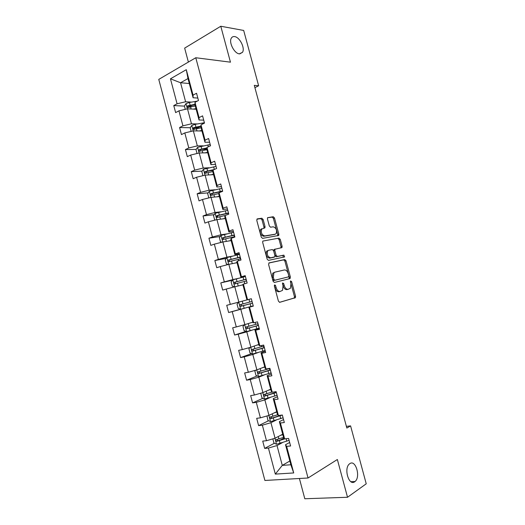 <?xml version="1.0" encoding="UTF-8"?>
<svg xmlns="http://www.w3.org/2000/svg" width="525" height="525" viewBox="0 0 525 525"><rect width="100%" height="100%" fill="white"/><g stroke="black" fill="none" stroke-linecap="round" stroke-linejoin="round"><path stroke-width="0.79" d="M239.315 53.852L242.511 52.329C245.26 48.228 239.761 37.157 234.662 36.599C233.185 36.376 232.07 36.894 231.328 38.154C228.592 42.341 234.301 53.511 239.315 53.852M354.729 481.753L355.058 481.497C360.872 477.015 355.694 459.296 349.84 463.627L349.355 464.002C343.553 468.562 348.948 486.386 354.729 481.753M274.719 284.845L274.365 286L278.427 301.153L279.694 302.328L295.398 297.695L295.562 296.277L291.611 281.59L290.542 280.921L290.948 283.795L290.443 288.271L288.179 289.288C286.453 289.459 285.141 288.212 284.242 285.534L283.723 283.612L282.627 282.936L283.034 285.849L282.516 290.371L280.166 291.434C278.388 291.618 277.049 290.351 276.13 287.641L275.605 285.685L274.719 284.845M263.143 219.529L261.87 218.249L257.309 218.859L256.777 220.395L261.253 237.097L262.539 238.363L278.723 235.463L278.847 234.176L274.49 217.987L273.256 216.727L267.56 217.685L267.442 218.945L269.332 225.953L270.578 227.213L273.21 226.813C276.143 227.837 277.134 230.088 276.183 233.573L275.198 234.202L264.777 235.922C261.758 234.951 260.728 232.667 261.68 229.09L264.922 227.876L265.04 226.597L263.143 219.529L262.041 219.923L260.774 218.643L256.863 219.168M299.401 478.492L304.802 498.75L347.524 497.267L337.365 459.506L308.037 477.999L195.779 57.743L230.455 62.173L220.789 26.25L243.679 30.45L258.635 85.772L254.29 85.365L346.848 428.059L350.582 425.893L346.388 426.352M347.524 497.267L366.233 483.801L350.582 425.893M269.108 262.868L268.597 264.482L273.098 281.269L274.365 282.47L289.905 278.591L290.377 276.997L285.994 260.728L284.78 259.527L269.017 262.9M267.166 259.153L262.677 242.412L262.808 241.093L279.011 238.101L280.232 239.328L282.102 246.271L281.971 247.583L274.982 249.25L274.844 250.569L276.104 255.248L277.344 256.469L283.861 255.13L284.622 256.909L268.446 260.387L267.166 259.153M220.789 26.25L184.656 48.116L188.377 62.075M197.827 98.063L193.095 97.748L187.983 78.56L186.29 69.681L193.069 95.13L196.547 93.253L198.476 100.492L194.992 102.336L199.06 117.626L202.565 115.848L204.501 123.099L200.99 124.852L205.072 140.182L208.609 138.495L210.545 145.766L207.001 147.427L211.096 162.796L214.659 161.201L216.602 168.492L213.032 170.054L217.133 185.469L220.73 183.973L222.679 191.284L219.076 192.747L223.191 208.202L226.82 206.804L228.769 214.134L225.133 215.499L229.261 230.993L232.923 229.694L234.878 237.044L231.21 238.311L235.351 253.844L239.039 252.643L241.001 260.013L237.3 261.188L241.454 276.76L245.175 275.651L247.144 283.041L243.41 284.117L247.57 299.736L251.324 298.725L253.299 306.134L249.539 307.112L253.706 322.77L257.493 321.858L259.475 329.287L255.675 330.166L259.862 345.863L263.675 345.056L265.663 352.505L261.837 353.279L266.031 369.023L269.876 368.314L271.871 375.782L268.006 376.458L272.213 392.241L276.098 391.63L278.092 399.118L274.201 399.696L278.414 415.518L282.332 415.012L284.327 422.52L280.402 422.992L284.635 438.861L288.579 438.454L290.588 445.981L286.63 446.355L293.711 472.94L275.33 474.108L268.419 448.061L264.659 448.409L262.717 441.098L266.477 440.718L262.349 425.165L258.615 425.617L256.679 418.327L260.407 417.841L256.292 402.334L252.584 402.885L250.655 395.607L254.349 395.03L250.248 379.562L246.573 380.205L244.65 372.947L248.318 372.277L244.223 356.849L240.581 357.591L238.658 350.352L242.294 349.584L238.212 334.195L234.596 335.029L232.687 327.81L236.289 326.944L232.214 311.601L228.631 312.526L226.728 305.327L230.298 304.369L226.236 289.058L222.685 290.082L220.782 282.903L224.326 281.853L220.27 266.582L216.753 267.697L214.85 260.538L218.367 259.389L214.325 244.158L210.833 245.372L208.937 238.225L212.422 236.985L208.392 221.799L204.927 223.099L203.037 215.972L206.496 214.64L202.473 199.493L199.041 200.885L197.157 193.777L200.583 192.353L196.573 177.247L193.167 178.73L191.284 171.642L194.683 170.126L190.68 155.052L187.307 156.634L185.43 149.559L188.797 147.952L184.813 132.917L181.46 134.59L179.596 127.536L182.93 125.836L178.953 110.841L175.632 112.599L173.768 105.564L177.076 103.779L170.454 78.816L186.29 69.681M193.095 97.748L193.069 95.13M308.037 477.999L264.895 480.46L158.767 79.393L195.779 57.743M197.328 123.946L191.474 123.795L187.491 108.819L196.16 109.239M187.491 108.819L178.953 110.841M191.474 123.795L182.93 125.836M203.707 120.127L199.014 119.982L194.992 104.869L194.992 102.336M199.014 119.982L199.06 117.626M203.149 145.832L197.341 145.884L193.351 130.869L201.948 130.994M193.351 130.869L184.813 132.917M197.341 145.884L188.797 147.952M209.606 142.255L204.953 142.268L200.918 127.116L200.99 124.852M204.953 142.268L205.072 140.182M208.989 167.777L203.227 168.02L199.224 152.972L207.762 152.808M199.224 152.972L190.68 155.052M203.227 168.02L194.683 170.126M215.519 164.437L210.906 164.614L206.857 149.422L207.001 147.427M210.906 164.614L211.096 162.796M214.85 189.774L209.127 190.221L205.118 175.133L213.583 174.674M205.118 175.133L196.573 177.247M209.127 190.221L200.583 192.353M221.452 186.677L216.871 187.012L212.815 171.787L213.032 170.054M216.871 187.012L217.133 185.469M220.717 211.824L215.047 212.474L211.024 197.348L219.424 196.593M211.024 197.348L202.473 199.493M215.047 212.474L206.496 214.64M227.397 208.97L222.856 209.475L218.787 194.211L219.076 192.747M222.856 209.475L223.191 208.202M226.603 233.933L220.979 234.787L216.943 219.621L225.277 218.571M216.943 219.621L208.392 221.799M220.979 234.787L212.422 236.985M233.356 231.322L228.854 231.998L224.772 216.687L225.133 215.499M228.854 231.998L229.261 230.993M232.503 256.102L226.925 257.158L222.882 241.953L231.144 240.601M222.882 241.953L214.325 244.158M226.925 257.158L218.367 259.389M239.328 253.739L234.865 254.573L230.777 239.223L231.21 238.311M234.865 254.573L235.351 253.844M238.416 278.329L232.89 279.589L228.834 264.344L237.024 262.69M228.834 264.344L220.27 266.582M232.89 279.589L224.326 281.853M245.319 276.209L240.896 277.213L236.795 261.824L237.3 261.188M240.896 277.213L241.454 276.76M244.348 300.608L238.862 302.072L234.8 286.788L242.924 284.832M234.8 286.788L226.236 289.058M238.862 302.072L230.298 304.369M226.728 305.327L251.331 298.738L246.94 299.906L242.832 284.478L243.41 284.117M246.94 299.906L247.57 299.736M252.492 322.271L244.86 324.621L240.785 309.291L246.251 307.762M240.785 309.291L232.214 311.601M244.86 324.621L236.289 326.944M253.706 322.77L252.998 322.665L248.876 307.197L249.539 307.112M253.253 305.963L248.876 307.197M258.438 344.577L250.865 347.222L246.783 331.859L252.203 330.113M246.783 331.859L238.212 334.195M250.865 347.222L242.294 349.584M259.862 345.863L259.074 345.476L254.947 329.969L255.675 330.166M259.284 328.571L254.947 329.969M264.757 366.804L256.889 369.882L252.794 354.48L258.169 352.531M252.794 354.48L244.223 356.849M256.889 369.882L248.318 372.277M266.031 369.023L265.171 368.353L261.03 352.807L261.837 353.279M265.322 351.238L261.03 352.807M270.723 389.215L262.933 392.602L258.825 377.16L264.154 375.001M258.825 377.16L250.248 379.562M262.933 392.602L254.349 395.03M272.213 392.241L271.274 391.289L267.127 375.697L268.006 376.458M271.386 373.958L267.127 375.697M276.708 411.685L268.99 415.38L264.869 399.899L270.145 397.53M264.869 399.899L256.292 402.334M268.99 415.38L260.407 417.841M278.414 415.518L277.403 414.284L273.236 398.652L274.201 399.696M277.456 396.742L273.236 398.652M282.713 434.214L275.061 438.224L270.933 422.697L276.163 420.118M270.933 422.697L262.349 425.165M275.061 438.224L266.477 440.718M284.635 438.861L283.539 437.338L279.366 421.667L280.402 422.992M283.546 419.58L279.366 421.667M289.846 461.002L282.279 465.386L277.01 445.554L282.188 442.765M277.01 445.554L268.419 448.061M275.33 474.108L282.279 465.386L290.843 464.763L285.515 444.741L286.63 446.355M254.914 87.668L258.635 85.772M187.983 78.56L180.561 82.753L185.614 101.771L191.513 102.112M189.302 83.514L180.561 82.753L170.454 78.816M289.656 442.483L285.515 444.741M290.843 464.763L293.711 472.94M185.614 101.771L177.076 103.779M284.071 438.08L280.849 439.792M274.372 443.238L264.659 448.409M279.641 415.36L277.863 416.227M268.603 420.742L258.615 425.617M262.874 398.311L252.584 402.885M257.197 375.939L246.573 380.205M251.573 353.627L240.581 357.591M246.015 331.38L234.596 335.029M240.542 309.192L228.631 312.526M232.529 280.212L220.782 282.903M226.341 258.339L214.85 260.538M220.218 236.486L208.937 238.225M214.141 214.666L203.037 215.972M221.478 191.776L219.319 191.953M208.117 192.878L197.157 193.777M212.96 170.605L210.079 170.743M202.125 171.124L191.284 171.642M206.87 149.264L201.81 149.336M196.166 149.408L185.43 149.559M200.373 127.943L194.611 127.824M190.24 127.739L179.596 127.536M192.222 106.529L188.508 106.332M184.439 106.122L173.768 105.564M274.312 285.6L275.002 287.949C275.914 290.66 277.259 291.92 279.031 291.743L280.166 291.434M288.179 289.288L287.05 289.59C285.324 289.761 284.012 288.514 283.113 285.843L282.463 283.572M279.497 302.348L294.276 297.983L294.44 296.566L290.391 281.617M288.96 278.827L289.255 277.312L284.885 261.063L283.664 259.862L268.813 263.032M273.919 279.398L274.811 280.238L288.461 276.878L288.789 275.769L288.251 273.761C287.365 271.123 286.066 269.857 284.347 269.968L274.982 272.14L273.853 272.902L273.368 277.338L273.919 279.398L272.79 279.713L273.683 280.56L274.811 280.238M288.461 276.878L273.683 280.56M274.792 272.193L272.731 273.223L272.239 277.659L273.368 277.338M272.79 279.713L272.239 277.659M262.822 241.08L279.011 238.101M280.849 247.957L281 246.625L279.129 239.689L277.909 238.462M275.218 249.047L273.873 249.598L273.735 250.924L274.988 255.596L276.235 256.81L283.861 255.13M284.622 256.909L283.513 257.243L282.752 255.472M268.675 250.287L267.665 250.95C266.647 254.605 267.658 256.896 270.703 257.827L274.746 256.837L274.883 255.498L273.623 250.812L272.37 249.578L268.675 250.287M267.56 250.642L266.549 251.304C265.532 254.96 266.543 257.25 269.581 258.175L270.703 257.827M273.368 257.388L269.581 258.175M263.832 228.237L263.937 226.977L262.041 219.923M261.647 228.782L260.577 229.471C259.619 233.048 260.649 235.325 263.668 236.296L264.777 235.922M274.522 234.432L263.668 236.296M277.627 235.817L277.745 234.544L273.394 218.367L272.167 217.114L267.527 217.737M272.849 438.861L273.958 443.048L276.596 444.275L289.091 440.363M280.258 435.501L282.824 434.641M282.358 434.398L282.726 434.273M283.579 437.391L276.353 439.628C275.52 440.252 275.618 440.836 276.649 441.387L284.944 438.828M284.438 438.585L278.106 440.692L276.944 439.812M266.976 415.958L267.96 420.459L270.572 421.627L283.073 417.802M274.234 412.873L276.806 412.04M276.353 411.856L276.721 411.738M277.758 414.717L270.329 416.968C269.509 417.585 269.594 418.169 270.585 418.727L282.338 415.058M280.98 415.19L272.088 418.084L270.933 417.172M261.391 393.041L260.82 393.599L261.975 397.924L264.567 399.033L277.075 395.299M268.223 390.305L270.802 389.498M270.362 389.373L270.736 389.255M272.055 392.077L264.324 394.373C263.511 394.977 263.589 395.561 264.541 396.126L276.347 392.562M276.268 392.273L266.096 395.535L264.941 394.59M255.78 370.191L254.855 371.136L256.003 375.454L258.582 376.504L271.09 372.855M262.231 367.795L264.81 367.014M264.39 366.949L264.764 366.837M269.902 368.406L258.326 371.838C257.532 372.435 257.598 373.012 258.517 373.577L270.362 370.125M270.303 369.908L260.111 373.039L258.963 372.061M250.136 347.419L248.902 348.731L250.044 353.036L252.604 354.027L265.118 350.47M256.259 345.338L258.838 344.59M263.937 346.027L252.354 349.355C251.567 349.945 251.619 350.523 252.505 351.094L264.397 347.747M264.357 347.596L254.146 350.608L253.004 349.578M264.075 346.559L263.603 346.553L264.003 346.277M244.479 324.719L242.963 326.386L244.105 330.678L246.645 331.61L259.166 328.138M250.294 322.947L252.879 322.225M257.985 323.708L246.389 326.931C245.615 327.515 245.661 328.092 246.514 328.663L258.444 325.421M258.418 325.342L248.194 328.23L247.072 327.141M258.274 324.778L257.814 324.831L258.234 324.627M238.796 302.092L237.037 304.093L238.179 308.378L240.699 309.251L253.227 305.865M252.052 301.448L240.443 304.566C239.682 305.143 239.715 305.714 240.535 306.292L252.505 303.155L242.255 305.911L241.822 305.937L241.178 304.703M252.479 303.056L252.033 303.168L252.473 303.03M242.55 284.924L242.924 284.826M240.319 285.462L242.911 284.786M234.518 286.867L232.267 286.132L231.131 281.859L232.877 279.812L245.411 276.537M246.133 279.241L234.511 282.26C233.763 282.831 233.782 283.402 234.577 283.979L246.586 280.947M246.291 279.838L245.831 279.891L246.258 279.72M234.577 283.979L235.869 283.677C234.997 283.093 234.997 282.516 235.882 281.938L246.146 279.3M236.644 262.769L237.024 262.671M234.399 263.222L236.992 262.572M228.211 264.502L226.373 263.944L225.238 259.685L226.964 257.585L239.505 254.395M240.227 257.092L228.592 260.006C227.857 260.571 227.87 261.142 228.637 261.726L240.68 258.792M240.562 258.353L240.082 258.333L240.496 258.11M229.937 261.463C229.09 260.879 229.103 260.302 229.976 259.737L240.26 257.224M230.757 240.667L231.138 240.575M228.493 241.034L231.092 240.411M221.891 242.209L220.493 241.815L219.365 237.562L221.071 235.41L233.618 232.312M234.334 234.997L222.692 237.812C221.97 238.376 221.977 238.941 222.712 239.525L234.787 236.696M234.38 236.788L234.747 236.552M223.939 239.288C223.204 238.665 223.256 238.101 224.083 237.595L234.386 235.2M224.89 218.617L225.264 218.531M222.6 218.905L225.205 218.308M215.539 219.982L214.627 219.739L213.498 215.499L215.191 213.294L227.745 210.282M228.46 212.966L216.805 215.677L216.805 217.376L217.258 217.376L225.297 215.44M217.973 217.16C217.337 216.517 217.416 215.965 218.21 215.512L228.532 213.229M219.03 196.626L219.411 196.547M216.727 196.836L219.332 196.265M209.16 197.813L208.779 197.722L207.651 193.495L209.331 191.238L221.885 188.311M222.6 190.982L210.938 193.6L210.912 195.293L211.385 195.293L218.925 193.522M212.041 195.09L212.349 193.476L222.554 191.336M213.189 174.694L213.57 174.615M210.866 174.818L213.478 174.274M202.919 175.672L201.823 171.544L203.477 169.24L216.044 166.392M214.285 169.509L205.078 171.57L205.032 173.263L212.842 171.59M206.141 173.066L206.509 171.504L213.019 170.139M207.362 152.814L207.743 152.742M205.019 152.86L207.637 152.342M197.026 153.51L196.002 149.645L197.643 147.295L210.217 144.532M206.968 147.893L199.238 149.605L199.172 151.285L206.929 149.678M200.261 151.102L200.675 149.586L206.935 148.332M201.554 130.987L201.928 130.922M199.192 130.955L201.81 130.463M191.152 131.394L190.201 127.805L191.828 125.403L195.208 124.34L204.402 122.725M200.95 126.066L193.41 127.693L193.331 129.373L201.101 127.805M194.663 129.386C194.001 128.776 194.066 128.218 194.86 127.719L200.937 126.558M195.753 109.22L196.133 109.154M193.377 109.108L195.996 108.642M185.292 109.344L184.413 106.024L186.021 103.569L189.394 102.487L197.262 101.135M194.992 104.285L187.602 105.833L187.504 107.507L195.287 105.991M188.803 107.553L189.059 105.912L194.992 104.836M275.002 287.949L276.13 287.641M282.601 283.92L283.723 283.612M283.113 285.843L284.242 285.534M290.489 281.899L291.611 281.59M294.44 296.566L295.562 296.277M293.98 298.187L295.103 297.898M274.477 285.994L275.605 285.685M283.664 259.862L284.78 259.527M284.885 261.063L285.994 260.728M289.255 277.312L290.377 276.997M279.129 239.689L280.232 239.328M281 246.625L282.102 246.271M273.735 250.924L274.844 250.569M274.988 255.596L276.104 255.248M276.235 256.81L277.344 256.469M273.269 257.421L274.385 257.073M263.937 226.977L265.04 226.597M274.096 234.57L275.198 234.202M272.167 217.114L273.256 216.727M273.394 218.367L274.49 217.987M277.745 234.544L278.847 234.176M260.774 218.643L261.87 218.249M274.936 438.257L276.531 444.248M286.099 438.71L286.768 441.217M279.379 440.698L280.114 443.467M278.27 436.538L278.913 438.952M278.106 440.692L276.819 441.374M268.866 415.419L270.506 421.595M280.015 415.872L280.75 418.622M273.348 418.038L274.083 420.794M272.226 413.831L272.882 416.299M272.088 418.084L270.795 418.714M262.808 392.634L264.502 399.007M274.011 393.343L274.746 396.08M267.337 395.437L268.065 398.186M266.201 391.184L266.871 393.704M266.096 395.535L264.784 396.113M256.771 369.915L258.517 376.477M268.026 370.867L268.754 373.603M267.461 368.753L267.566 369.141M261.338 372.894L262.067 375.637M260.19 368.589L260.879 371.162M260.111 373.039L258.792 373.57M250.747 347.255L252.538 354.001M262.054 348.456L262.776 351.179M261.279 345.562L261.594 346.73M255.353 350.405L256.082 353.141M254.198 346.06L254.894 348.679M254.146 350.608L252.814 351.081M244.735 324.653L246.579 331.583M256.095 326.097L256.817 328.814M255.117 322.429L255.636 324.378M249.388 327.981L250.11 330.704M248.22 323.584L248.929 326.255M248.194 328.23L246.848 328.657M238.757 302.144L240.634 309.225M250.149 303.791L250.871 306.508M248.975 299.368L249.697 302.078M243.436 305.609L244.158 308.326M242.255 301.166L242.977 303.89M242.255 305.911L240.896 306.285M232.831 279.864L234.682 286.821M244.223 281.551L244.801 283.717M243.049 277.134L243.771 279.845M237.497 283.297L238.212 285.967M236.322 278.867L237.044 281.577M235.882 281.938L234.511 282.26M226.925 257.637L228.716 264.37M238.311 259.363L238.678 260.748M237.136 254.96L237.858 257.657M231.577 261.037L232.273 263.648M230.403 256.62L231.125 259.33M229.976 259.737L228.592 260.006M221.032 235.469L222.764 241.986M232.418 237.234L232.575 237.838M231.243 232.844L231.965 235.535M225.671 238.836L226.347 241.388M224.497 234.432L225.218 237.129M224.083 237.595L222.692 237.812M215.152 213.353L216.825 219.653M225.363 210.781L226.078 213.465M219.778 216.694L220.441 219.181M218.61 212.303L219.325 214.994M218.21 215.512L216.805 215.677M209.285 191.297L210.906 197.38M219.502 188.77L220.218 191.448M213.905 194.611L214.548 197.032M212.737 190.227L213.452 192.911M212.349 193.476L210.938 193.6M203.438 169.293L204.999 175.16M213.655 166.819L214.357 169.477M208.044 172.581L208.668 174.937M206.883 168.21L207.592 170.887M206.509 171.504L205.078 171.57M197.603 147.354L199.106 152.998M207.821 144.926L208.32 146.81M202.197 150.603L202.808 152.9M201.036 146.245L201.744 148.916M200.675 149.586L199.238 149.605M191.782 125.462L193.233 130.896M202 123.086L202.296 124.195M196.363 128.684L196.96 130.922M195.208 124.34L195.917 127.004M194.86 127.719L193.41 127.693M185.981 103.628L187.373 108.852M196.192 101.299L196.284 101.647M190.549 106.824L191.126 108.997M189.394 102.487L190.102 105.144M189.059 105.912L187.602 105.833M239.715 53.891L242.511 52.329M350.91 481.707L355.058 481.497M294.276 297.983L295.398 297.695M289.104 278.69L290.227 278.375M272.731 273.223L273.853 272.902M280.868 247.931L281.971 247.583M273.873 249.598L274.982 249.25M266.549 251.304L267.665 250.95M263.918 228.224L264.922 227.876M260.577 229.471L261.68 229.09M277.666 235.81L278.723 235.463M277.896 440.724L276.649 441.387M271.838 418.117L270.585 418.727M275.638 391.702L275.835 392.438M265.801 395.568L264.541 396.126M269.463 368.543L269.87 370.059M259.783 373.078L258.517 373.577M263.603 346.553L263.918 347.734M253.778 350.641L252.505 351.094M257.814 324.831L257.985 325.474M247.793 328.263L246.514 328.663M241.822 305.944L240.535 306.292M245.7 279.412L245.831 279.891M239.813 257.322L240.082 258.333M229.93 261.47L228.637 261.726M233.94 235.285L234.34 236.795M223.637 239.374L222.712 239.525M228.08 213.308L228.342 214.292M217.553 217.284L216.805 217.376M211.562 195.234L210.912 195.293M205.623 173.23L205.032 173.263M199.723 151.279L199.172 151.285M193.85 129.38L193.331 129.373M187.989 107.533L187.504 107.507"/></g></svg>

